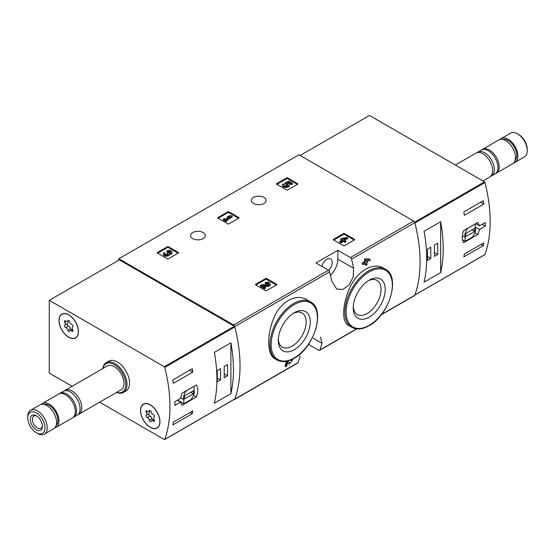 <?xml version="1.0" encoding="UTF-8"?>
<svg xmlns="http://www.w3.org/2000/svg" width="555" height="555" viewBox="0 0 555 555"><rect width="100%" height="100%" fill="white"/><g stroke="black" fill="none" stroke-linecap="round" stroke-linejoin="round"><path stroke-width="0.83" d="M308.504 344.364L318.764 350.281A1.72 0.992 -120 0 0 319.625 350.365A1.72 0.992 -120 0 0 319.909 349.997A135.926 78.477 -120 0 0 321.997 343.302L320.499 337.197M306.95 299.804C295.926 292.811 279.664 302.17 273.428 319.111C266.594 335.664 267.267 354.957 275.037 358.863L276.903 359.938A33.55 19.37 -60 0 1 276.903 321.199A33.55 19.37 -60 0 1 310.46 301.83L306.95 299.804M287.546 362.984L288.545 363.643M285.749 366.64A136.96 79.074 60 0 0 286.831 362.457L286.082 362.026A135.926 78.477 60 0 1 284.993 366.203L285.749 366.64L286.72 366.078A136.96 79.074 -120 0 0 287.559 362.935L289.28 364.066L293.005 359.432L292.554 359.161M286.082 362.026L287.421 361.25L290.182 362.998L292.152 360.521L290.702 360.209A135.926 78.477 60 0 0 290.751 359.987M365.155 263.556A135.926 78.477 60 0 1 365.398 264.846L366.147 265.276L367.119 264.714A136.96 79.074 -120 0 0 366.723 262.647L367.764 262.05A136.96 79.074 -120 0 0 367.514 260.781L367.174 260.586M363.261 264.652A136.96 79.074 60 0 0 363.005 263.382L362.248 262.952A135.926 78.477 60 0 1 362.505 264.215L363.261 264.652L365.759 263.209A136.96 79.074 60 0 1 366.147 265.276M362.248 262.952L364.746 261.509A135.926 78.477 60 0 0 364.309 259.414L365.28 258.852L369.186 258.942L369.942 259.379L366.036 259.289L365.28 258.852M383.533 268.162C373.355 261.717 357.205 271.069 349.969 287.559C342.22 303.835 341.554 322.032 348.346 325.327L351.849 327.346A33.55 19.37 -60 0 1 351.849 288.607A33.55 19.37 -60 0 1 385.399 269.237L383.533 268.162M381.236 314.796L414.516 295.579A1.72 0.992 -120 0 0 414.807 295.211A135.926 78.477 -120 0 0 414.807 222.645A1.72 0.992 -120 0 0 413.655 221.036L298.916 154.79L118.853 258.748L118.853 260.149M353.632 268.28A135.926 78.477 -120 0 0 351.544 259.171A1.72 0.992 -120 0 0 350.392 257.562L337.842 250.319L315.948 262.959L328.491 270.202A1.72 0.992 60 0 1 329.642 271.811A135.926 78.477 60 0 1 331.73 280.927L336.649 289.002L342.768 289.481L349.033 284.986L353.209 277.07L353.632 268.28L337.842 259.164L337.842 250.319M233.87 399.572A1.72 0.992 -120 0 0 234.46 399.538A1.72 0.992 -120 0 0 234.744 399.17A135.926 78.477 -120 0 0 234.744 326.604A1.72 0.992 -120 0 0 233.6 324.994L118.853 258.748M300.095 355.942A135.926 78.477 60 0 1 298.014 362.644A1.72 0.992 60 0 1 297.723 363.012L234.46 399.538M333.513 239.892A0.687 0.395 180 0 1 333.513 239.33L333.513 239.892L343.489 245.65A0.687 0.395 180 0 0 344.461 245.65L354.437 239.892A0.687 0.395 180 0 0 354.437 239.33L344.461 233.572L344.461 234.411A0.687 0.395 0 0 0 343.489 234.411L333.756 240.031M344.461 233.572A0.687 0.395 180 0 0 343.489 233.572L333.513 239.33M255.647 284.847A0.687 0.395 180 0 1 255.647 284.285L255.647 284.847L265.623 290.605A0.687 0.395 180 0 0 266.601 290.605L276.577 284.847A0.687 0.395 180 0 0 276.577 284.285L266.601 278.527L266.601 279.366A0.687 0.395 0 0 0 265.623 279.366L255.89 284.986M266.601 278.527A0.687 0.395 180 0 0 265.623 278.527L255.647 284.285M217.935 218.115A0.687 0.395 180 0 1 217.935 217.553L217.935 218.115L227.911 223.88A0.687 0.395 180 0 0 228.882 223.88L238.858 218.115A0.687 0.395 180 0 0 238.858 217.553L228.882 211.795L228.882 212.641A0.687 0.395 0 0 0 227.911 212.641L218.177 218.261M228.882 211.795A0.687 0.395 180 0 0 227.911 211.795L217.935 217.553M157.419 253.059A0.687 0.395 180 0 1 157.419 252.497L157.419 253.059L167.395 258.817A0.687 0.395 180 0 0 168.366 258.817L178.342 253.059A0.687 0.395 180 0 0 178.342 252.497L168.366 246.732L168.366 247.579A0.687 0.395 0 0 0 167.395 247.579L157.662 253.198M168.366 246.732A0.687 0.395 180 0 0 167.395 246.732L157.419 252.497M276.647 184.218A0.687 0.395 180 0 1 276.647 183.656L276.647 184.218L286.623 189.976A0.687 0.395 180 0 0 287.601 189.976L297.577 184.218A0.687 0.395 180 0 0 297.577 183.656L287.601 177.898L287.601 178.738A0.687 0.395 0 0 0 286.623 178.738L276.889 184.357M287.601 177.898A0.687 0.395 180 0 0 286.623 177.898L276.647 183.656M263.993 197.427A7.395 4.274 180 0 1 266.164 200.445A7.395 4.274 180 0 1 258.762 204.719A7.395 4.274 180 0 1 251.366 200.445A7.395 4.274 180 0 1 255.931 196.498A7.395 4.274 180 0 1 263.993 197.427M203.165 232.545A7.395 4.274 180 0 1 205.329 235.563A7.395 4.274 180 0 1 197.934 239.836A7.395 4.274 180 0 1 190.531 235.563A7.395 4.274 180 0 1 195.103 231.622A7.395 4.274 180 0 1 203.165 232.545M291.611 359.612L291.687 359.654A136.96 79.074 60 0 1 291.451 360.639M367.514 260.781L366.473 261.384A136.96 79.074 -120 0 0 366.307 260.566L370.192 260.649A136.96 79.074 -120 0 0 369.942 259.379M364.309 259.414L365.065 259.851A136.96 79.074 60 0 1 365.502 261.946L364.746 261.509M291.687 359.654L293.005 359.432M286.831 362.457L288.17 361.687M365.065 259.851L366.036 259.289M363.005 263.382L365.502 261.946M294.289 349.719A22.637 13.07 -60 0 1 278.284 340.479A22.637 13.07 -60 0 1 294.289 312.749A22.637 13.07 -60 0 1 310.294 321.997A22.637 13.07 -60 0 1 294.289 349.719M293.213 313.415A19.689 11.371 -60 0 1 302.052 312.978A19.689 11.371 -60 0 1 305.07 328.761A19.689 11.371 -60 0 1 292.207 346.112A19.689 11.371 -60 0 1 282.363 347.09A19.689 11.371 -60 0 1 278.319 339.209M369.235 317.127A22.637 13.07 -60 0 1 353.23 307.886A22.637 13.07 -60 0 1 369.235 280.157A22.637 13.07 -60 0 1 385.239 289.405A22.637 13.07 -60 0 1 369.235 317.127M368.159 280.823A19.689 11.371 -60 0 1 376.998 280.386A19.689 11.371 -60 0 1 380.015 296.169A19.689 11.371 -60 0 1 367.153 313.519A19.689 11.371 -60 0 1 357.302 314.498A19.689 11.371 -60 0 1 353.264 306.617M330.509 275.342A15.484 8.942 120 0 0 337.842 259.164M328.657 270.313A7.569 4.371 120 0 0 330.683 258.935A7.569 4.371 120 0 0 326.895 259.31A7.569 4.371 120 0 0 321.844 266.365M297.334 184.357L287.601 178.738M292.478 183.24L292.478 184.087L291.507 184.649L291.507 183.802L292.478 183.24L289.009 181.242L285.013 182.637L285.013 183.476L285.867 184.357A1.963 1.131 0 0 1 287.712 185.065M285.013 182.637L285.867 183.511A1.963 1.131 180 0 1 287.851 184.642A1.963 1.131 180 0 1 285.887 185.779A1.963 1.131 180 0 1 283.924 184.642A1.963 1.131 180 0 1 284.104 184.177L282.627 184.024A3.434 1.984 180 0 0 282.453 184.642A3.434 1.984 180 0 0 285.887 186.626A3.434 1.984 180 0 0 289.322 184.642A3.434 1.984 180 0 0 287.178 182.81L288.801 182.241L288.801 183.081L291.507 184.649M288.801 182.241L291.507 183.802M288.322 183.247L288.801 183.081M282.453 184.642L282.453 185.488A3.434 1.984 0 0 0 285.887 187.472A3.434 1.984 0 0 0 289.322 185.488L289.322 184.642M284.104 184.177L284.104 185.016A1.963 1.131 0 0 0 284.07 185.065M285.867 183.511L285.867 184.357M285.596 183.358L285.596 184.198M178.1 253.198L168.366 247.579M169.247 253.774A2.942 1.7 180 0 1 166.229 255.376A2.942 1.7 180 0 1 163.371 253.684L163.371 254.523A2.942 1.7 0 0 0 166.229 256.223A2.942 1.7 0 0 0 169.247 254.62A2.942 1.7 0 0 0 172.029 252.92L172.029 252.081A2.942 1.7 180 0 1 169.247 253.774L169.247 254.62M163.371 253.684A2.942 1.7 180 0 1 164.231 252.483L165.203 253.038L165.203 253.885A1.568 0.909 0 0 0 164.925 254.1M170.475 252.497A1.568 0.909 0 0 0 167.978 252.282L167.006 251.72L167.006 250.881L167.978 251.443A1.568 0.909 180 0 1 169.684 251.242A1.568 0.909 180 0 1 170.656 252.081A1.568 0.909 180 0 1 170.6 252.317A1.374 0.791 180 0 1 168.304 252.671L167.332 253.233A1.374 0.791 180 0 1 167.735 253.788A1.374 0.791 180 0 1 166.715 254.558A1.568 0.909 180 0 1 164.745 253.684A1.568 0.909 180 0 1 165.203 253.038M167.527 254.211A1.374 0.791 0 0 0 167.332 254.072L167.006 253.038M167.978 251.443L167.978 252.282M167.006 250.881A2.942 1.7 180 0 1 170.212 250.513A2.942 1.7 180 0 1 172.029 252.081M238.615 218.261L228.882 212.641M232.17 216.221L231.199 215.659L228.91 215.944L227.522 216.741L229.812 216.464L225.233 219.107L224.331 218.58L223.36 219.142L226.135 220.744L227.106 220.182L226.204 219.662L232.17 216.221L232.17 217.06L226.933 220.085M227.106 220.182L227.106 221.029L226.135 221.591L226.135 220.744M223.36 219.142L223.36 219.988L226.135 221.591M227.522 216.741L227.522 217.588L227.959 217.532M276.334 284.986L266.601 279.366M263.868 286.366L267.246 286.415A2.942 1.7 0 0 0 270.257 284.715L270.257 283.869A2.942 1.7 180 0 1 267.246 285.568L267.246 286.415M268.703 284.292A1.568 0.909 0 0 0 266.206 284.077L265.234 283.515L265.234 282.668L266.206 283.23A1.568 0.909 180 0 1 267.919 283.036A1.568 0.909 180 0 1 268.884 283.869A1.568 0.909 180 0 1 267.281 284.777L261.724 284.701L260.385 285.471L264.541 287.878L265.512 287.317L262.369 285.499L267.246 285.568M265.512 287.317L265.512 288.156L264.541 288.718L264.541 287.878M260.385 285.471L260.385 286.318L264.541 288.718M266.206 283.23L266.206 284.077M265.234 282.668A2.942 1.7 180 0 1 268.44 282.301A2.942 1.7 180 0 1 270.257 283.869M354.194 240.031L344.461 234.411M347.749 237.998L346.778 237.436L341.714 238.518L340.742 239.08L342.338 239.996L339.84 241.439L340.812 242.001L343.309 240.558L344.905 241.48L345.876 240.919L344.28 239.996L345.321 239.399L344.35 238.837L343.309 239.434L342.685 239.08L347.749 237.998L347.749 238.837L345.272 239.365M345.321 239.399L345.009 240.419M345.876 240.919L345.876 241.765L344.905 242.32L344.905 241.48M343.309 240.558L343.309 241.404L344.905 242.32M340.812 242.001L340.812 242.84L343.309 241.404M339.84 241.439L339.84 242.285L340.812 242.84M340.742 239.08L340.742 239.92L341.609 240.419M479.548 229.458L485.285 226.149A135.926 78.477 -120 0 0 485.285 222.493L479.548 225.809L477.883 222.402L463.508 230.7C461.913 235.854 461.913 239.885 463.508 242.785L477.883 234.487L479.548 229.458L475.323 227.016M484.668 254.696A0.687 0.395 -120 0 0 484.966 254.523A135.926 78.477 -120 0 0 484.966 182.512A0.687 0.395 -120 0 0 484.508 181.867L369.477 115.454L300.13 155.49M484.966 254.523L414.89 294.982A135.926 78.477 -120 0 0 414.89 222.971L484.966 182.512M483.821 242.861A135.926 78.477 60 0 1 483.308 245.657L463.841 256.896A135.926 78.477 -120 0 0 464.355 254.1L483.821 242.861M463.841 211.941L483.308 200.702A135.926 78.477 60 0 1 483.821 204.087L464.355 215.326A135.926 78.477 -120 0 0 463.841 211.941M440.649 272.574A135.926 78.477 -120 0 0 440.649 221.736L440.649 272.574L424.103 282.127A135.926 78.477 60 0 0 424.103 231.289L440.649 221.736M513.729 162.872A13.764 7.95 -120 0 0 515.054 162.351L524.399 156.961A13.764 7.95 -120 0 0 527.25 150.662L527.25 149.364A12.182 7.035 -120 0 0 518.634 134.449L517.517 133.804A13.764 7.95 -120 0 0 510.635 133.117L501.29 138.514A13.764 7.95 -120 0 0 500.18 139.402M527.25 150.662A13.764 7.95 -120 0 0 517.517 133.804M515.054 162.351A13.764 7.95 -120 0 0 515.054 146.458A13.764 7.95 -120 0 0 501.29 138.514M515.075 160.423A12.217 7.055 -120 0 0 514.284 146.908A12.217 7.055 -120 0 0 502.976 139.465M495.684 173.479A13.764 7.95 -120 0 0 496.323 173.174L512.619 163.76A13.764 7.95 -120 0 0 512.626 147.866A13.764 7.95 -120 0 0 498.855 139.916L482.552 149.33A13.764 7.95 -120 0 0 481.976 149.732M496.323 173.174A13.764 7.95 -120 0 0 496.323 157.28A13.764 7.95 -120 0 0 482.552 149.33M490.606 176.344A13.764 7.95 -120 0 0 491.515 175.949L495.102 173.875A13.764 7.95 -120 0 0 495.102 157.981A13.764 7.95 -120 0 0 481.338 150.03L477.751 152.105A13.764 7.95 -120 0 0 476.953 152.687M491.515 175.949A13.764 7.95 -120 0 0 491.515 160.055A13.764 7.95 -120 0 0 477.751 152.105M482.885 180.93L489.808 176.927A13.764 7.95 -120 0 0 489.808 161.033A13.764 7.95 -120 0 0 476.044 153.09L455.357 165.036M485.285 226.149L482.122 224.324M479.548 225.809L475.774 223.623M477.883 234.487L474.9 232.76M462.481 239.815L465.104 241.328L471.812 237.457A7.569 4.371 120 0 0 475.323 227.682L475.323 223.88M468.031 228.091A7.569 4.371 120 0 0 465.104 237.269L465.104 241.328M462.412 235.715L465.104 237.269M465.832 236.548L474.594 231.49L474.594 228.403L465.832 233.461L465.832 236.548M471.916 229.95L474.594 231.49M481.143 244.408L483.308 245.657M480.63 202.249L483.821 204.087M427.51 260.364L430.798 258.464L430.798 247.225L427.51 249.126L427.51 260.364M434.447 256.361L437.728 254.461L437.728 243.222L434.447 245.123L434.447 256.361M434.447 252.567L437.728 254.461M427.51 256.57L430.798 258.464M180.542 398.441L174.804 401.751A135.926 78.477 60 0 1 174.804 405.407L180.542 402.091L181.943 405.344L196.317 397.047C198.267 392.094 198.267 388.07 196.317 384.962L181.943 393.266L180.542 398.441M72.115 386.294L49.263 373.099L49.263 300.331L164.294 366.744A0.687 0.395 60 0 1 164.752 367.389A135.926 78.477 60 0 1 164.752 439.4A0.687 0.395 60 0 1 164.294 439.511L99.643 402.188M49.263 300.331L119.339 259.872L234.37 326.284A0.687 0.395 60 0 1 234.827 326.93A135.926 78.477 60 0 1 234.827 398.941A0.687 0.395 60 0 1 234.529 399.114M173.34 383.345A135.926 78.477 -120 0 0 172.827 379.96L192.294 368.721A135.926 78.477 60 0 1 192.807 372.107L173.34 383.345M192.294 413.676L172.827 424.915A135.926 78.477 -120 0 0 173.34 422.119L192.807 410.88A135.926 78.477 60 0 1 192.294 413.676L190.129 412.427M214.355 352.383A135.926 78.477 60 0 1 214.355 403.228L230.901 393.675A135.926 78.477 -120 0 0 230.901 342.83L214.355 352.383M102.793 368.582A17.205 9.934 60 0 1 106.234 362.623L108.787 361.152A17.205 9.934 60 0 1 117.389 361.999A17.205 9.934 60 0 1 128.628 377.164A17.205 9.934 60 0 1 125.992 390.949L123.439 392.427A17.205 9.934 60 0 1 116.557 392.427M150.238 404.852A13.764 7.95 60 0 1 159.23 416.978A13.764 7.95 60 0 1 157.12 428.009A13.764 7.95 60 0 1 143.356 420.059A13.764 7.95 60 0 1 143.356 404.165A13.764 7.95 60 0 1 150.238 404.852M68.723 314.796A13.764 7.95 60 0 1 77.721 326.93A13.764 7.95 60 0 1 75.612 337.96A13.764 7.95 60 0 1 61.841 330.01A13.764 7.95 60 0 1 61.841 314.116A13.764 7.95 60 0 1 68.723 314.796M76.299 337.468A13.764 7.95 60 0 1 75.896 337.593M157.814 427.517A13.764 7.95 60 0 1 157.412 427.641M36.366 412.885A12.182 7.035 60 0 1 44.976 427.801A12.182 7.035 60 0 1 36.366 432.775A12.182 7.035 60 0 1 27.75 417.86A12.182 7.035 60 0 1 36.366 412.885M36.366 415.806L36.366 415.806A8.602 4.967 60 0 1 42.444 426.344A8.602 4.967 60 0 1 36.366 429.854A8.602 4.967 60 0 1 30.282 419.316A8.602 4.967 60 0 1 36.366 415.806M27.75 417.86L27.75 416.562A13.764 7.95 60 0 1 30.601 410.263A13.764 7.95 60 0 1 37.483 410.943A13.764 7.95 60 0 1 46.474 423.077A13.764 7.95 60 0 1 44.365 434.107A13.764 7.95 60 0 1 37.483 433.42L36.366 432.775M30.601 410.263L39.946 404.873A13.764 7.95 60 0 1 46.828 405.552A13.764 7.95 60 0 1 55.819 417.679A13.764 7.95 60 0 1 53.71 428.71L44.365 434.107M44.06 404.415A12.217 7.055 60 0 1 49.263 405.414A12.217 7.055 60 0 1 56.992 415.397A12.217 7.055 60 0 1 56.159 425.373M41.271 404.352A13.764 7.95 60 0 1 42.381 403.464A13.764 7.95 60 0 1 49.263 404.144A13.764 7.95 60 0 1 58.254 416.278A13.764 7.95 60 0 1 56.145 427.308A13.764 7.95 60 0 1 54.82 427.822M42.381 403.464L58.677 394.05A13.764 7.95 60 0 1 65.566 394.737A13.764 7.95 60 0 1 74.557 406.864A13.764 7.95 60 0 1 72.448 417.894L56.145 427.308M59.316 393.745A13.764 7.95 60 0 1 59.898 393.349A13.764 7.95 60 0 1 66.78 394.029A13.764 7.95 60 0 1 75.771 406.163A13.764 7.95 60 0 1 73.662 417.193A13.764 7.95 60 0 1 73.024 417.499M59.898 393.349L63.485 391.275A13.764 7.95 60 0 1 70.367 391.962A13.764 7.95 60 0 1 79.358 404.089A13.764 7.95 60 0 1 77.249 415.119L73.662 417.193M64.394 390.88A13.764 7.95 60 0 1 65.192 390.297A13.764 7.95 60 0 1 72.074 390.977A13.764 7.95 60 0 1 81.065 403.103A13.764 7.95 60 0 1 78.956 414.134A13.764 7.95 60 0 1 78.047 414.536M65.192 390.297L107.344 365.953A13.764 7.95 60 0 1 114.226 366.64A13.764 7.95 60 0 1 123.217 378.767A13.764 7.95 60 0 1 121.108 389.797L78.956 414.134M102.939 368.499A16.345 9.435 60 0 1 114.226 364.531A16.345 9.435 60 0 1 125.721 383.075A16.345 9.435 60 0 1 116.703 392.343M106.234 362.623A17.205 9.934 60 0 1 114.836 363.476A17.205 9.934 60 0 1 126.075 378.642A17.205 9.934 60 0 1 123.439 392.427M42.423 425.692A7.111 4.107 60 0 1 40.973 428.384A7.111 4.107 60 0 1 33.862 424.277A7.111 4.107 60 0 1 33.862 416.063A7.111 4.107 60 0 1 36.914 416.153M180.542 402.091L177.378 400.266M196.317 397.047L193.515 395.424M186.744 390.491A7.569 4.371 120 0 0 183.816 399.669L183.816 403.728L190.525 399.857A7.569 4.371 120 0 0 194.042 390.082L194.042 386.28M180.632 397.824L183.816 399.669M177.6 400.134L183.816 403.728M193.306 390.803L184.551 395.861L184.551 398.948L193.306 393.89L193.306 390.803M190.636 392.343L193.306 393.89M189.616 370.261L192.807 372.107M227.495 364.6L224.213 366.494L224.213 377.733L227.495 375.839L227.495 364.6M220.564 368.603L217.276 370.504L217.276 381.743L220.564 379.842L220.564 368.603M230.901 393.675L230.901 342.83M217.276 377.948L220.564 379.842M224.213 373.945L227.495 375.839M59.114 320.492A13.591 7.846 60 0 1 61.931 314.269A13.591 7.846 60 0 1 75.522 322.115A13.591 7.846 60 0 1 75.522 337.808A13.591 7.846 60 0 1 65.046 334.166A13.591 7.846 60 0 1 59.114 320.492M67.793 330.19A2.38 1.374 -120 0 0 65.67 327.554A1.36 0.784 -120 0 1 64.574 326.43A1.36 0.784 -120 0 1 64.72 325.161A1.36 0.784 -120 0 0 64.72 325.161A2.38 1.374 60 0 0 64.769 325.126A2.38 1.374 60 0 0 64.734 322.323A1.36 0.784 -120 0 1 64.72 320.721A1.36 0.784 -120 0 1 65.67 320.991A2.38 1.374 -120 0 0 67.342 321.47A2.38 1.374 -120 0 0 67.793 320.804A1.36 0.784 -120 0 1 68.05 320.422A1.36 0.784 -120 0 1 68.986 320.679A1.36 0.784 -120 0 1 69.659 321.879A2.38 1.374 -120 0 0 71.782 324.515A1.36 0.784 -120 0 1 72.878 325.646A1.36 0.784 -120 0 1 72.733 326.916A1.36 0.784 -120 0 1 72.712 326.93A2.38 1.374 -120 0 0 72.677 326.95A2.38 1.374 -120 0 0 72.712 329.753A1.36 0.784 -120 0 1 72.733 331.356A1.36 0.784 -120 0 1 71.782 331.085A2.38 1.374 -120 0 0 70.11 330.607A2.38 1.374 -120 0 0 69.659 331.273A1.36 0.784 -120 0 1 69.403 331.654A1.36 0.784 -120 0 1 68.466 331.39A1.36 0.784 -120 0 1 67.793 330.19L70.464 328.65A2.38 1.374 -120 0 0 68.348 326.014L65.67 327.554M67.363 323.634A1.36 0.784 -120 0 0 67.259 324.911A1.36 0.784 -120 0 0 68.348 326.014M64.803 325.105L67.412 323.6A2.38 1.374 -120 0 0 67.446 323.586A2.38 1.374 -120 0 0 67.668 321.283M70.464 328.65A1.36 0.784 -120 0 0 71.255 329.941M140.63 410.54A13.591 7.846 60 0 1 143.447 404.317A13.591 7.846 60 0 1 157.037 412.164A13.591 7.846 60 0 1 157.037 427.856A13.591 7.846 60 0 1 146.562 424.221A13.591 7.846 60 0 1 140.63 410.54M149.302 420.246A2.38 1.374 -120 0 0 147.186 417.61A1.36 0.784 -120 0 1 146.083 416.479A1.36 0.784 -120 0 1 146.229 415.209A1.36 0.784 -120 0 0 146.229 415.209A2.38 1.374 60 0 0 146.284 415.182A2.38 1.374 60 0 0 146.249 412.372A1.36 0.784 -120 0 1 146.229 410.769A1.36 0.784 -120 0 1 147.186 411.04A2.38 1.374 -120 0 0 148.858 411.519A2.38 1.374 -120 0 0 149.302 410.853A1.36 0.784 -120 0 1 149.559 410.471A1.36 0.784 -120 0 1 150.502 410.735A1.36 0.784 -120 0 1 151.175 411.935A2.38 1.374 -120 0 0 153.291 414.571A1.36 0.784 -120 0 1 154.394 415.695A1.36 0.784 -120 0 1 154.248 416.965A1.36 0.784 -120 0 1 154.228 416.978A2.38 1.374 -120 0 0 154.193 416.999A2.38 1.374 -120 0 0 154.228 419.802A1.36 0.784 -120 0 1 154.248 421.405A1.36 0.784 -120 0 1 153.291 421.134A2.38 1.374 -120 0 0 151.626 420.655A2.38 1.374 -120 0 0 151.175 421.321A1.36 0.784 -120 0 1 150.918 421.703A1.36 0.784 -120 0 1 149.975 421.446A1.36 0.784 -120 0 1 149.302 420.246L151.98 418.699A2.38 1.374 -120 0 0 149.864 416.063L147.186 417.61M148.879 413.683A1.36 0.784 -120 0 0 148.775 414.96A1.36 0.784 -120 0 0 149.864 416.063M146.319 415.161L148.927 413.655A2.38 1.374 -120 0 0 148.962 413.635A2.38 1.374 -120 0 0 149.184 411.331M151.98 418.699A1.36 0.784 -120 0 0 152.771 419.996M319.909 349.997L356.483 328.886M381.521 314.428L414.807 295.211M351.544 259.171L414.807 222.645M234.744 326.604L329.642 271.811M234.744 399.17L298.014 362.644M350.392 257.562L413.655 221.036M233.6 324.994L328.491 270.202M294.289 357.926A32.689 18.877 -60 0 1 274.267 329.448A32.689 18.877 -60 0 1 314.31 306.332A32.689 18.877 -60 0 1 294.289 357.926M369.235 325.334A32.689 18.877 -60 0 1 349.213 296.856A32.689 18.877 -60 0 1 389.256 273.74A32.689 18.877 -60 0 1 369.235 325.334M321.997 343.302L313.27 338.259M297.577 183.656L297.577 184.218M286.623 177.898L286.623 178.738M178.342 252.497L178.342 253.059M167.395 246.732L167.395 247.579M167.332 253.233L167.332 254.072M238.858 217.553L238.858 218.115M227.911 211.795L227.911 212.641M276.577 284.285L276.577 284.847M265.623 278.527L265.623 279.366M354.437 239.33L354.437 239.892M343.489 233.572L343.489 234.411M414.647 222.201L484.508 181.867M234.827 398.941L164.752 439.4M234.827 326.93L164.752 367.389M234.37 326.284L164.294 366.744M66.295 321.421L64.734 322.323M68.508 320.388L67.793 320.804M72.976 330.392L71.782 331.085M147.803 411.477L146.249 412.372M150.017 410.443L149.302 410.853M154.491 420.44L153.291 421.134M319.625 350.365L356.775 328.921M276.903 359.938C281.794 362.568 287.532 362.033 294.108 358.322C314.359 347.805 325.958 309.163 310.46 301.83M351.849 327.346C356.74 329.975 362.477 329.441 369.054 325.729C389.305 315.212 400.904 276.57 385.399 269.237M414.856 295.087L484.855 254.669M234.709 399.087L164.634 439.546M75.522 337.808L76.604 337.183M61.931 314.269L63.013 313.637M67.446 323.586L64.769 325.126M68.876 320.589L67.342 321.47M72.455 329.247L70.11 330.607M157.037 427.856L158.119 427.232M143.447 404.317L144.529 403.693M148.962 413.635L146.284 415.182M150.384 410.638L148.858 411.519M153.971 419.302L151.626 420.655"/></g></svg>
